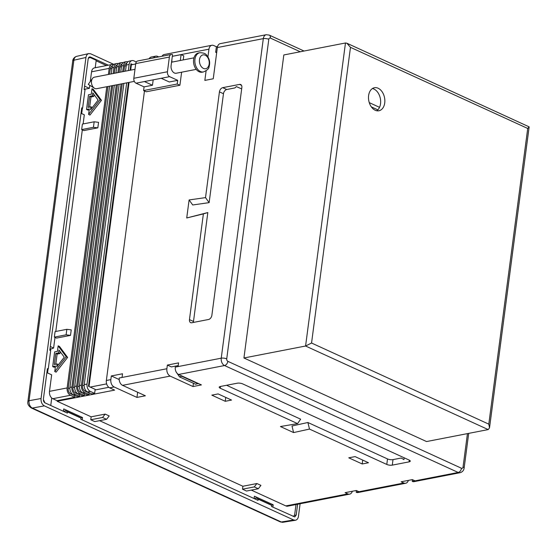 <?xml version="1.0" encoding="UTF-8"?>
<svg xmlns="http://www.w3.org/2000/svg" width="557" height="557" viewBox="0 0 557 557"><rect width="100%" height="100%" fill="white"/><g stroke="black" fill="none" stroke-linecap="round" stroke-linejoin="round"><path stroke-width="0.84" d="M401.882 458.376L401.694 458.272A3.913 2.562 -65.4 0 1 401.882 458.376L403.922 459.65L404.166 457.784M241.675 88.89L236.349 86.6L235.339 87.609A3.913 1.253 -172.5 0 1 234.302 88.048L226.755 89.517A3.913 2.562 -65.4 0 0 223.468 93.729L209.133 202.637L192.715 204.976L189.102 199.949L186.727 217.975L207.824 212.558L193.488 321.459A3.913 2.562 -65.4 0 0 193.46 322.419M198.215 383.446L195.646 384.281L179.535 376.908L182.104 376.072M182.055 376.414L198.174 383.787M176.103 371.86L179.535 376.908M369.27 102.634L379.526 107.334M376.727 110.759A11.732 8.021 79 0 0 380.528 103.755A11.732 8.021 79 0 0 372.417 88.556M384.727 102.934A11.732 8.021 -101 0 1 378.906 110.766A11.732 8.021 -101 0 1 368.797 100.775A11.732 8.021 -101 0 1 374.436 87.728A11.732 8.021 -101 0 1 384.727 102.934M409.318 460.145L409.089 461.864A3.913 1.253 -172.5 0 0 410.279 461.147A3.913 1.253 -172.5 0 0 409.207 460.096L242.706 383.898A3.913 1.253 -172.5 0 0 237.212 383.209L220.405 386.474A3.913 1.253 7.5 0 0 219.207 387.192A3.913 1.253 7.5 0 0 220.287 388.25L297.584 423.619L280.415 426.537L293.595 432.573L291.993 426.001L307.889 422.498L387.512 458.933A3.913 1.253 -172.5 0 0 393.005 459.622L400.546 458.153A3.913 2.562 -65.4 0 1 401.694 458.272M186.727 217.975L203.375 213.895L189.457 319.621A3.913 2.562 114.6 0 0 190.633 322.628A3.913 2.562 114.6 0 0 191.775 322.747L208.59 319.481A3.913 2.562 -65.4 0 0 211.876 315.269L241.856 87.533A3.913 2.562 -65.4 0 0 240.68 84.525A3.913 2.562 -65.4 0 0 239.538 84.406L222.723 87.672L226.755 89.517M527.723 128.458L488.795 424.142L311.551 343.028L350.478 47.345L527.723 128.458L529.15 126.864L346.872 43.216L345.472 42.986L305.577 346.015L488.197 429.586L489.519 427.846L529.15 126.864M350.478 47.345L346.872 43.216M488.795 424.142L489.519 427.846M311.551 343.028L305.577 346.015L243.931 357.984L283.826 54.955L345.472 42.986M488.197 429.586L426.551 441.555L243.931 357.984M467.455 433.611L463.055 467.024A1.956 1.337 -101 0 1 461.474 468.249L227.834 361.326A1.956 1.337 -101 0 1 226.727 358.875L268.801 39.317A3.913 1.253 7.5 0 0 263.315 38.628L217.355 47.554A5.869 4.01 -101 0 1 220.266 43.634L266.225 34.715A5.869 4.01 79 0 0 263.315 38.628L221.24 358.186L175.288 367.112A5.869 4.01 -101 0 0 178.588 374.464L201.418 384.908L193.014 386.544L170.184 376.093L122.547 385.34L145.377 395.79L136.966 397.419L114.143 386.976L109.659 387.846L114.624 390.116L57.183 401.27L91.153 416.817L90.77 419.755L94.794 421.6L106.568 419.317L102.537 417.472L90.77 419.755M226.56 385.277L300.641 419.177L297.584 423.619M134.328 81.378L96.653 88.688A5.869 4.01 -101 0 1 94.349 88.187A5.869 4.01 -101 0 1 93.332 87.324A5.869 4.01 -101 0 1 92.469 78.502A5.869 4.01 -101 0 1 94.418 77.172L135.003 69.298M196.21 69.367L176.242 73.239A5.869 4.01 -101 0 1 171.096 65.635L172.545 54.621A3.913 2.674 -101 0 0 171.319 54.454A3.913 2.674 -101 0 0 169.377 57.065L167.441 71.756A3.913 2.674 -101 0 0 169.641 76.657L177.697 80.347L169.293 81.976L161.238 78.286L144.423 81.552L152.479 85.242L144.075 86.871L136.019 83.188A3.913 2.674 -101 0 1 133.819 78.286L135.748 63.589A3.913 2.674 -101 0 1 137.69 60.978L171.319 54.454M203.521 71.93L202.205 72.187A9.775 6.684 -101 0 1 193.78 63.86A9.775 6.684 -101 0 1 198.48 52.985L199.796 52.734C203.416 52.734 205.742 53.597 206.765 55.31C209.571 58.819 210.323 62.683 209.028 66.903C208.979 68.595 207.148 70.266 203.521 71.93A9.775 6.684 -101 0 1 195.096 63.602A9.775 6.684 -101 0 1 199.796 52.734M206.981 56.542A7.039 4.811 -101 0 1 206.591 68.4A7.039 4.811 -101 0 1 199.427 60.49A7.039 4.811 -101 0 1 206.981 56.542M171.904 62.126L171.862 59.787M181.624 72.194L179.904 85.249L146.275 91.773L143.595 90.547L144.075 86.871M180.315 60.497L181.088 54.635L183.768 55.86L183.232 59.933M172.322 56.334L181.088 54.635M179.904 85.249L177.217 84.016L177.697 80.347M143.595 90.547L177.217 84.016M153.189 79.853L152.479 85.242M149.116 58.764A5.869 4.01 -101 0 1 151.337 57.016L155.821 56.146A5.869 4.01 79 0 1 157.666 56.396L158.745 56.891M155.821 56.146A5.869 4.01 79 0 0 153.6 57.893M251.311 490.111L285.859 505.916A5.869 4.01 -101 0 0 287.697 506.167L349.629 494.15A5.869 4.01 79 0 1 347.784 493.899L345.096 492.667L356.306 490.494L358.993 491.72L356.188 492.263L356.417 490.543M349.629 494.15A5.869 4.01 79 0 0 352.316 491.267M113.816 64.389L90.7 53.806L88.765 53.576C87.233 54.022 86.293 55.317 85.945 57.475L41.044 398.52C40.849 401.973 41.949 404.424 44.351 405.872L293.699 519.987L295.461 520.252C297.083 519.883 298.079 518.574 298.455 516.318L300.105 503.758M297.626 504.245L296.199 515.093L294.799 516.924L271.489 506.508L271.642 505.345L270.249 504.475A3.913 2.562 -65.4 0 0 270.061 504.377A3.913 2.562 -65.4 0 0 269.853 504.294M108.337 65.19L90.422 56.995L89.524 56.884L88.201 58.701L84.156 89.468L85.005 89.851L82.589 108.218L81.733 107.828L49.817 350.256L50.673 350.645L48.25 369.006L47.401 368.616L43.355 399.383L44.894 402.815L67.383 413.106L67.536 411.943L80.967 418.084L80.814 419.247L258.058 500.367L258.211 499.197L271.642 505.345M258.211 499.197L256.826 498.334A3.913 2.562 -65.4 0 0 256.631 498.23A3.913 2.562 -65.4 0 0 255.489 498.111L255.357 499.128M80.967 418.084L79.581 417.221A3.913 2.562 -65.4 0 0 79.386 417.116A3.913 2.562 -65.4 0 0 79.185 417.04M67.536 411.943L66.151 411.073A3.913 2.562 -65.4 0 0 65.956 410.969A3.913 2.562 -65.4 0 0 64.814 410.857L64.682 411.867M48.25 369.006L47.568 369.695A3.913 1.253 7.5 0 1 47.234 369.918M82.589 108.218L81.9 108.907A3.913 1.253 7.5 0 1 81.566 109.13M41.044 398.52L29.048 400.713A5.869 4.08 79.4 0 0 32.348 408.065L281.299 521.986A5.869 3.99 80.2 0 0 283.04 522.257L295.461 520.252M76.678 56.327A5.869 4.031 77.8 0 0 73.872 60.226L85.945 57.475M50.311 346.524L53.604 348.034L55.004 337.417M55.784 331.464L82.325 129.885M83.111 123.939L84.309 114.791L81.016 113.287M53.604 348.034L51.523 348.905L50.019 348.766M81.684 113.586L82.359 108.448M84.817 89.768L84.894 89.197L84.225 88.897M47.54 372.939L48.027 369.235M50.485 350.555L50.68 349.072M75.341 395.7L74.93 395.783L74.735 397.252L70.44 395.282A5.869 4.01 -101 0 1 67.139 387.93L106.791 86.725M108.406 74.457L109.207 68.372A5.869 4.01 -101 0 1 112.117 64.459A5.869 4.01 -101 0 1 113.593 64.563M84.894 89.197L89.378 88.326L89.774 85.305M90.269 81.552L91.557 71.797A5.869 4.01 -101 0 1 94.467 67.884L112.117 64.459M74.735 397.252L57.086 400.678L52.79 398.708A5.869 4.01 -101 0 1 51.738 398.018A5.869 4.01 -101 0 1 49.482 391.355L51.662 374.826L46.872 372.64M70.509 335.377L56.494 338.099L54.349 337.117L55.073 331.603L66.84 329.319L71.233 329.869L70.509 335.377L66.116 334.827L66.84 329.319M52.685 366.597L54.621 351.906L57.42 351.363L58.144 345.848L59.488 346.461L67.606 357.413L56.104 372.173L54.76 371.561L55.484 366.053L52.685 366.597L54.029 367.209L55.366 366.952M86.537 109.478L89.336 108.935L88.612 114.443L100.114 99.689L91.996 88.737L91.271 94.244L88.472 94.787L86.537 109.478L87.881 110.098L89.217 109.833M88.612 114.443L89.956 115.062L101.458 100.302L93.339 89.35L91.996 88.737M81.67 129.586L82.394 124.079L94.161 121.788L98.554 122.338L97.83 127.845L83.815 130.568L81.67 129.586L93.437 127.302L97.83 127.845M128.437 82.52L88.452 386.273L95.163 389.35L94.634 393.388L90.338 391.418A5.869 4.01 -101 0 1 87.031 384.065L126.69 82.861M123.884 83.404L84.232 384.608A5.869 4.01 -101 0 0 87.533 391.968L91.828 393.931L94.634 393.388M89.635 392.929L89.224 393.005L89.029 394.474L84.734 392.511A5.869 4.01 -101 0 1 81.426 385.159L121.085 83.947M119.121 84.33L79.463 385.535A5.869 4.01 -101 0 0 82.77 392.887L87.066 394.857L89.029 394.474M84.873 393.848L84.455 393.931L84.267 395.4L79.964 393.437A5.869 4.01 -101 0 1 76.664 386.078L116.316 84.873M114.359 85.256L74.701 386.461A5.869 4.01 -101 0 0 78.008 393.813L82.304 395.783L84.267 395.4M80.104 394.774L79.693 394.857L79.498 396.326L75.202 394.356A5.869 4.01 -101 0 1 71.902 387.004L111.553 85.799M109.597 86.182L69.938 387.387A5.869 4.01 -101 0 0 73.246 394.739L77.541 396.702L79.498 396.326M111.212 73.914L112.013 67.829A5.869 4.01 -101 0 1 114.923 63.916L116.879 63.533A5.869 4.01 -101 0 1 118.356 63.637M113.168 73.531L113.969 67.446A5.869 4.01 -101 0 1 116.879 63.533M115.974 72.988L116.775 66.903A5.869 4.01 -101 0 1 119.685 62.99L121.642 62.607A5.869 4.01 -101 0 1 123.118 62.711M117.931 72.605L118.732 66.52A5.869 4.01 -101 0 1 121.642 62.607M120.737 72.062L121.537 65.977A5.869 4.01 -101 0 1 124.448 62.064L126.411 61.681A5.869 4.01 -101 0 1 127.88 61.785M122.7 71.686L123.501 65.601A5.869 4.01 -101 0 1 126.411 61.681M125.499 71.136L126.3 65.051A5.869 4.01 -101 0 1 129.21 61.138L132.016 60.595A5.869 4.01 -101 0 1 133.854 60.845L136.319 61.973M128.305 70.593L129.106 64.508A5.869 4.01 -101 0 1 132.016 60.595M135.699 63.985L131.375 64.828M132.657 64.577L130.909 63.776A1.956 0.627 7.5 0 1 131.445 64.306L130.679 70.133M51.738 398.018L50.757 405.496M88.201 58.701A3.913 2.674 -101 0 1 89.6 57.67A3.913 2.674 -101 0 1 90.833 57.837L96.201 60.295L95.219 67.738M44.859 402.795A3.913 2.674 -101 0 1 43.383 400.553M89.378 88.326L84.594 86.14M123.863 71.456L124.573 66.088A4.303 2.938 -101 0 1 126.704 63.22L126.829 63.192M89.224 393.005L84.922 391.042A4.303 2.938 -101 0 1 82.499 385.646L122.255 83.724M119.101 72.382L119.811 67.014A4.303 2.938 -101 0 1 121.941 64.146L122.067 64.118M84.455 393.931L80.159 391.968A4.303 2.938 -101 0 1 77.736 386.572L117.485 84.65M114.338 73.308L115.048 67.94A4.303 2.938 -101 0 1 117.179 65.065L117.304 65.044M79.693 394.857L75.397 392.887A4.303 2.938 -101 0 1 72.974 387.498L112.723 85.569M109.576 74.227L110.279 68.866A4.303 2.938 -101 0 1 112.417 65.991L112.542 65.97M74.93 395.783L70.635 393.813A4.303 2.938 -101 0 1 68.212 388.424L107.961 86.495M94.161 121.788L93.437 127.302M92.817 92.894L92.434 95.811L89.628 96.354L88.18 107.369L90.979 106.826L90.596 109.743L98.129 100.072L92.817 92.894M100.114 99.689L101.458 100.302M94.022 94.53L93.771 96.424L90.972 96.967L89.642 107.09M92.434 95.811L93.771 96.424M89.628 96.354L90.972 96.967M90.979 106.826L92.309 107.543M54.349 337.117L66.116 334.827M58.144 345.848L66.262 356.8L67.606 357.413M66.262 356.8L54.76 371.561M64.278 357.183L56.744 366.854L57.127 363.944L54.328 364.487L55.777 353.465L58.582 352.922L58.965 350.012L64.278 357.183M58.457 364.654L57.127 363.944M58.582 352.922L59.926 353.542L60.17 351.641M55.777 353.465L57.12 354.085L59.926 353.542M55.791 364.201L57.12 354.085M106.638 383.884L90.192 387.073M296.004 504.558L294.771 513.895A3.913 2.674 79 0 1 293.135 516.416M96.131 60.81L106.484 65.552M258.302 488.754L246.528 491.037L242.504 489.192L242.887 486.254L256.895 483.532L260.927 485.377L258.302 488.754L254.27 486.909L242.504 489.192M99.578 420.674L242.887 486.254M57.183 401.27L57.267 400.643M63.407 411.289L63.721 408.935L82.52 417.534L82.206 419.887M254.083 498.543L254.396 496.196L273.195 504.795L272.881 507.149M95.08 389.977L108.803 387.31M144.472 90.951L106.352 380.494A5.869 4.01 -101 0 0 109.659 387.846M170.184 376.093A5.869 4.01 79 0 1 166.884 368.741L167.365 365.072L171.396 366.91L178.219 365.587M193.439 383.265L193.014 386.544M225.237 401.291L231.545 400.065L218.114 393.917L211.813 395.143L225.237 401.291L225.745 397.413M362.203 463.967L368.504 462.742L355.081 456.601L348.773 457.819L362.203 463.967L362.711 460.089M356.188 492.263A5.869 4.01 -101 0 0 358.033 492.513L405.67 483.267A5.869 4.01 79 0 1 403.825 483.016L401.137 481.791L412.347 479.612L415.035 480.844L412.236 481.387L412.459 479.661M405.67 483.267A5.869 4.01 79 0 0 408.365 480.385M162.01 56.257A5.869 4.01 -101 0 1 164.224 54.516L211.862 45.27A5.869 4.01 79 0 1 213.707 45.521L216.388 46.746L215.663 52.254L216.68 52.72M211.862 45.27A5.869 4.01 79 0 0 208.952 49.183L207.935 56.898M206.104 70.83L204.844 80.403L213.247 78.774L217.355 47.554M271.336 505.157L273.195 504.795M254.117 498.257L255.391 498.842M80.668 417.896L82.52 417.534M63.449 411.003L64.716 411.581M217.578 46.516L216.388 46.746M371.338 106.881L377.834 109.854M91.153 416.817L105.169 414.095L109.193 415.94L106.568 419.317M409.089 461.864L392.274 465.13A3.913 1.253 7.5 0 1 386.788 464.447L387.512 458.933M293.595 432.573L309.49 429.071L386.788 464.447M254.27 486.909L256.895 483.532M102.537 417.472L105.169 414.095M148.796 91.285L150.202 91.014M114.143 386.976A5.869 4.01 79 0 1 110.836 379.623L111.323 375.947L119.198 379.554M166.884 368.741L122.046 377.444L122.533 373.775L111.323 375.947M178.087 366.569L178.574 362.892L167.365 365.072M222.723 87.672A3.913 2.562 114.6 0 0 219.437 91.891L205.519 197.617L189.102 199.949M122.046 377.444L119.247 377.987A5.869 4.01 -101 0 0 122.547 385.34M309.49 429.071L307.889 422.498M215.663 52.254L216.764 52.045M205.519 197.617L209.133 202.637M203.375 213.895L207.824 212.558M461.474 468.249A3.913 2.562 114.6 0 1 458.188 472.461A5.869 4.01 79 0 0 460.033 472.712L414.074 481.638A5.869 4.01 -101 0 1 412.236 481.387M137.649 392.253L136.966 397.419M239.538 84.406L241.515 85.312M268.801 39.317A1.956 1.337 -101 0 1 270.382 38.092L300.258 51.766M468.702 433.374L464.134 468.082A3.913 1.253 -172.5 0 0 463.055 467.024M304.052 51.028L269.212 35.084A3.913 2.562 114.6 0 1 270.382 38.092M227.834 361.326A3.913 2.562 -65.4 0 1 224.548 365.538A5.869 4.01 79 0 1 221.24 358.186A3.913 1.253 7.5 0 1 226.727 358.875M178.588 374.464L224.548 365.538L458.188 472.461L415.035 480.844M136.019 83.188L144.423 81.552M161.238 78.286L169.641 76.657M133.819 78.286L167.441 71.756M135.748 63.589L169.377 57.065M90.422 56.995L88.744 57.371M296.199 515.093L294.277 515.399M256.826 498.334L270.249 504.475M79.581 417.221L66.151 411.073M72.73 60.929A3.913 1.253 -172.5 0 1 73.872 60.226L29.048 400.713A3.913 1.253 -172.5 0 0 27.906 401.416L72.73 60.929C72.619 59.871 73.837 57.176 76.72 56.32M44.351 405.872L32.355 408.065A3.913 2.562 114.6 0 1 31.255 407.94A3.913 2.562 114.6 0 1 31.248 407.933C28.442 405.956 27.321 403.783 27.906 401.416M293.699 519.987L281.299 521.986A3.913 2.562 114.6 0 1 280.199 521.86L31.255 407.94M91.557 71.797L109.207 68.372M49.482 391.355L67.139 387.93M52.79 398.708L70.44 395.282M73.246 394.739L75.202 394.356M69.938 387.387L71.902 387.004M112.013 67.829L113.969 67.446M78.008 393.813L79.964 393.437M74.701 386.461L76.664 386.078M116.775 66.903L118.732 66.52M82.77 392.887L84.734 392.511M79.463 385.535L81.426 385.159M121.537 65.977L123.501 65.601M87.533 391.968L90.338 391.418M84.232 384.608L87.031 384.065M126.3 65.051L129.106 64.508M130.053 70.252L130.909 63.776M124.573 66.088L126.209 65.775M82.499 385.646L84.17 385.326M84.922 391.042L86.036 390.826M119.811 67.014L121.44 66.701M77.736 386.572L79.407 386.252M80.159 391.968L81.266 391.752M115.048 67.94L116.678 67.62M72.974 387.498L74.645 387.171M75.397 392.887L76.504 392.671M110.279 68.866L111.915 68.546M68.212 388.424L69.883 388.097M70.635 393.813L71.742 393.597M347.784 493.899L285.859 505.916M403.825 483.016L358.993 491.72M208.952 49.183L172.322 56.292M110.836 379.623L106.352 380.494M392.274 465.13L393.005 459.622M220.287 388.25L220.523 386.454M189.457 319.621L193.488 321.459M219.437 91.891L223.468 93.729M464.134 468.082C463.765 470.505 462.394 472.051 460.033 472.712M266.225 34.715L269.212 35.084M193.975 57.844L171.549 62.196M92.469 78.502L88.257 84.344L94.349 88.187M88.765 53.576L76.671 56.334M256.631 498.23L270.061 504.377M65.956 410.969L79.386 417.116M280.199 521.86L283.074 522.25M89.023 386.537L129.064 82.401M88.424 57.9L89.6 57.67"/></g></svg>
